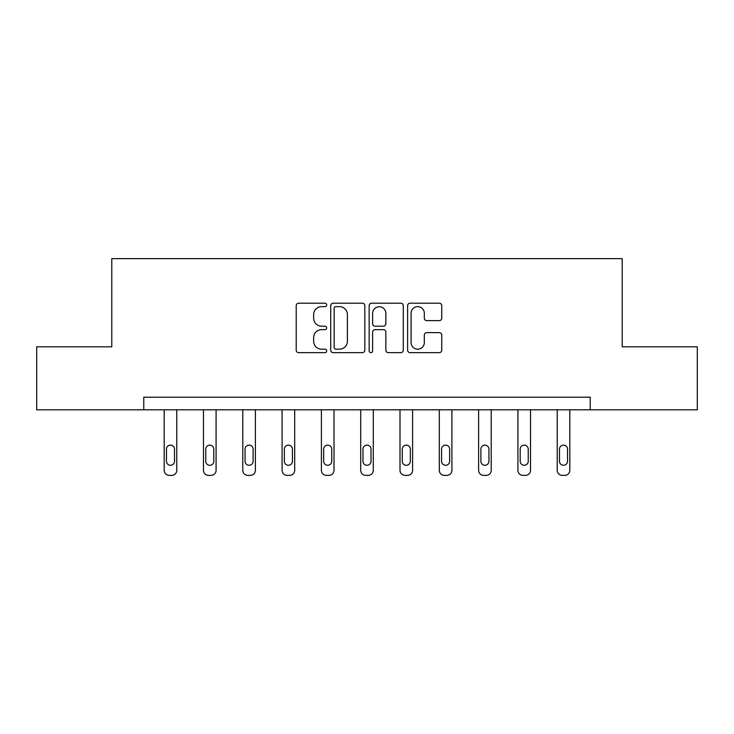 <?xml version="1.0" encoding="UTF-8"?>
<svg xmlns="http://www.w3.org/2000/svg" width="734" height="734" viewBox="0 0 734 734"><rect width="100%" height="100%" fill="white"/><g stroke="black" fill="none" stroke-linecap="round" stroke-linejoin="round"><path stroke-width="1.1" d="M326.694 304.922A1.734 1.734 0 0 0 324.96 303.197L298.683 303.197A2.477 2.477 0 0 0 296.206 305.665L296.206 350.182A2.477 2.477 0 0 0 298.683 352.65L324.96 352.65A1.734 1.734 0 0 0 326.694 350.925A1.734 1.734 0 0 0 324.96 349.191L321.556 349.191A7.918 7.918 0 0 1 313.647 341.273L313.647 337.567A7.918 7.918 0 0 1 321.556 329.658L324.96 329.658A1.734 1.734 0 0 0 326.694 327.924A1.734 1.734 0 0 0 324.96 326.19L321.556 326.19A7.918 7.918 0 0 1 313.647 318.281L313.647 314.565A7.918 7.918 0 0 1 321.556 306.656L324.96 306.656A1.734 1.734 0 0 0 326.694 304.922M439.271 320.63A2.477 2.477 0 0 0 441.749 318.152L441.749 305.665A2.477 2.477 0 0 0 439.271 303.197L410.095 303.197A2.477 2.477 0 0 0 407.618 305.665L407.618 350.182A2.477 2.477 0 0 0 410.095 352.65L439.271 352.65A2.477 2.477 0 0 0 441.749 350.182L441.749 335.099A2.477 2.477 0 0 0 439.271 332.621L426.784 332.621A2.477 2.477 0 0 0 424.316 335.099L424.316 342.576A6.615 6.615 0 0 1 417.701 349.191A6.615 6.615 0 0 1 411.086 342.576L411.086 313.271A6.615 6.615 0 0 1 417.701 306.656A6.615 6.615 0 0 1 424.316 313.271L424.316 318.152A2.477 2.477 0 0 0 426.784 320.63L439.271 320.63M143.772 409.801L36.7 409.801L36.7 346.815L111.779 346.815L111.779 258.634L622.221 258.634L622.221 346.815L697.3 346.815L697.3 409.801L590.228 409.801L590.228 397.204L143.772 397.204L143.772 409.801L590.228 409.801M364.835 305.665A2.477 2.477 0 0 0 362.367 303.197L333.181 303.197A2.477 2.477 0 0 0 330.713 305.665L330.713 350.182A2.477 2.477 0 0 0 333.181 352.65L362.367 352.65A2.477 2.477 0 0 0 364.835 350.182L364.835 305.665M371.633 303.197L400.819 303.197A2.477 2.477 0 0 1 403.287 305.665L403.287 350.182A2.477 2.477 0 0 1 400.819 352.65L388.332 352.65A2.477 2.477 0 0 1 385.855 350.182L385.855 332.126A2.477 2.477 0 0 0 383.387 329.658L375.102 329.658A2.477 2.477 0 0 0 372.624 332.126L372.624 350.925A1.734 1.734 0 0 1 370.899 352.65A1.734 1.734 0 0 1 369.165 350.925L369.165 305.665A2.477 2.477 0 0 1 371.633 303.197M335.906 306.656A1.734 1.734 0 0 0 334.172 308.39L334.172 347.457A1.734 1.734 0 0 0 335.906 349.191L339.484 349.191A7.918 7.918 0 0 0 347.402 341.273L347.402 314.565A7.918 7.918 0 0 0 339.484 306.656L335.906 306.656M385.855 313.39A6.615 6.615 0 0 0 379.239 306.775A6.615 6.615 0 0 0 372.624 313.39L372.624 323.722A2.477 2.477 0 0 0 375.102 326.19L383.387 326.19A2.477 2.477 0 0 0 385.855 323.722L385.855 313.39M176.784 409.801L176.784 470.32A5.037 5.037 0 0 1 171.747 475.366L169.224 475.366A5.037 5.037 0 0 1 164.187 470.32L164.187 409.801M174.518 461.255L174.518 449.162A4.028 4.028 0 0 0 170.481 445.125A4.028 4.028 0 0 0 166.453 449.162L166.453 461.255A4.028 4.028 0 0 0 170.481 465.283A4.028 4.028 0 0 0 174.518 461.255M216.08 409.801L216.08 470.32A5.037 5.037 0 0 1 211.043 475.366L208.529 475.366A5.037 5.037 0 0 1 203.483 470.32L203.483 409.801M213.814 461.255L213.814 449.162A4.028 4.028 0 0 0 209.786 445.125A4.028 4.028 0 0 0 205.759 449.162L205.759 461.255A4.028 4.028 0 0 0 209.786 465.283A4.028 4.028 0 0 0 213.814 461.255M255.386 409.801L255.386 470.32A5.037 5.037 0 0 1 250.349 475.366L247.826 475.366A5.037 5.037 0 0 1 242.789 470.32L242.789 409.801M253.12 461.255L253.12 449.162A4.028 4.028 0 0 0 249.092 445.125A4.028 4.028 0 0 0 245.055 449.162L245.055 461.255A4.028 4.028 0 0 0 249.092 465.283A4.028 4.028 0 0 0 253.12 461.255M294.692 409.801L294.692 470.32A5.037 5.037 0 0 1 289.655 475.366L287.132 475.366A5.037 5.037 0 0 1 282.095 470.32L282.095 409.801M292.426 461.255L292.426 449.162A4.028 4.028 0 0 0 288.389 445.125A4.028 4.028 0 0 0 284.361 449.162L284.361 461.255A4.028 4.028 0 0 0 288.389 465.283A4.028 4.028 0 0 0 292.426 461.255M333.998 409.801L333.998 470.32A5.037 5.037 0 0 1 328.96 475.366L326.437 475.366A5.037 5.037 0 0 1 321.4 470.32L321.4 409.801M331.731 461.255L331.731 449.162A4.028 4.028 0 0 0 327.694 445.125A4.028 4.028 0 0 0 323.666 449.162L323.666 461.255A4.028 4.028 0 0 0 327.694 465.283A4.028 4.028 0 0 0 331.731 461.255M373.294 409.801L373.294 470.32A5.037 5.037 0 0 1 368.257 475.366L365.743 475.366A5.037 5.037 0 0 1 360.706 470.32L360.706 409.801M371.028 461.255L371.028 449.162A4.028 4.028 0 0 0 367 445.125A4.028 4.028 0 0 0 362.972 449.162L362.972 461.255A4.028 4.028 0 0 0 367 465.283A4.028 4.028 0 0 0 371.028 461.255M412.6 409.801L412.6 470.32A5.037 5.037 0 0 1 407.563 475.366L405.04 475.366A5.037 5.037 0 0 1 400.002 470.32L400.002 409.801M410.334 461.255L410.334 449.162A4.028 4.028 0 0 0 406.306 445.125A4.028 4.028 0 0 0 402.269 449.162L402.269 461.255A4.028 4.028 0 0 0 406.306 465.283A4.028 4.028 0 0 0 410.334 461.255M451.905 409.801L451.905 470.32A5.037 5.037 0 0 1 446.868 475.366L444.345 475.366A5.037 5.037 0 0 1 439.308 470.32L439.308 409.801M449.639 461.255L449.639 449.162A4.028 4.028 0 0 0 445.611 445.125A4.028 4.028 0 0 0 441.574 449.162L441.574 461.255A4.028 4.028 0 0 0 445.611 465.283A4.028 4.028 0 0 0 449.639 461.255M491.211 409.801L491.211 470.32A5.037 5.037 0 0 1 486.174 475.366L483.651 475.366A5.037 5.037 0 0 1 478.614 470.32L478.614 409.801M488.945 461.255L488.945 449.162A4.028 4.028 0 0 0 484.908 445.125A4.028 4.028 0 0 0 480.88 449.162L480.88 461.255A4.028 4.028 0 0 0 484.908 465.283A4.028 4.028 0 0 0 488.945 461.255M530.517 409.801L530.517 470.32A5.037 5.037 0 0 1 525.471 475.366L522.957 475.366A5.037 5.037 0 0 1 517.92 470.32L517.92 409.801M528.241 461.255L528.241 449.162A4.028 4.028 0 0 0 524.214 445.125A4.028 4.028 0 0 0 520.186 449.162L520.186 461.255A4.028 4.028 0 0 0 524.214 465.283A4.028 4.028 0 0 0 528.241 461.255M569.813 409.801L569.813 470.32A5.037 5.037 0 0 1 564.776 475.366L562.253 475.366A5.037 5.037 0 0 1 557.216 470.32L557.216 409.801M567.547 461.255L567.547 449.162A4.028 4.028 0 0 0 563.519 445.125A4.028 4.028 0 0 0 559.482 449.162L559.482 461.255A4.028 4.028 0 0 0 563.519 465.283A4.028 4.028 0 0 0 567.547 461.255"/></g></svg>

